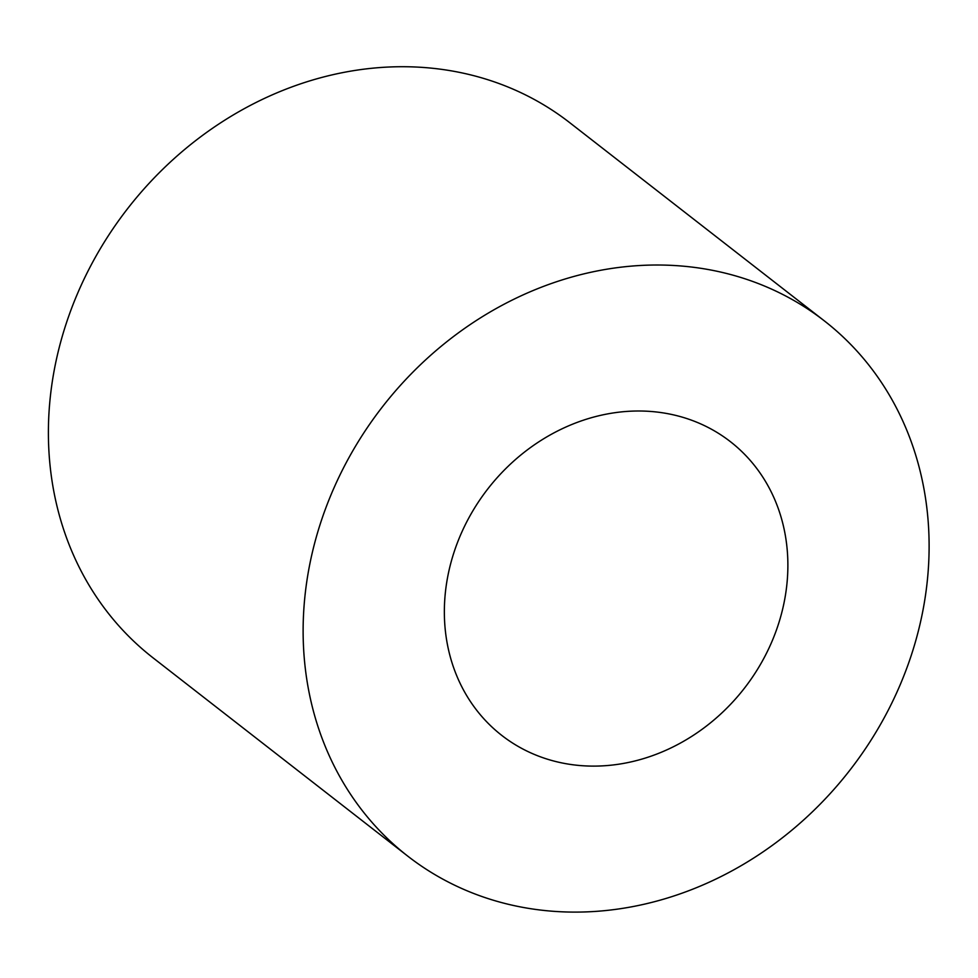 <?xml version="1.0" encoding="UTF-8"?>
<svg xmlns="http://www.w3.org/2000/svg" width="978" height="978" viewBox="0 0 978 978"><rect width="100%" height="100%" fill="white"/><g stroke="black" fill="none" stroke-linecap="round" stroke-linejoin="round"><path stroke-width="1.47" d="M824.442 320.955L569.697 122.653A339.134 296.028 127.9 0 0 127.788 208.412A339.134 296.028 127.9 0 0 153.057 657.852L407.802 856.166A339.134 296.028 127.9 0 0 888.195 710.272A339.134 296.028 127.9 0 0 824.442 320.955A339.134 296.028 127.9 0 0 382.52 406.714A339.134 296.028 127.9 0 0 407.802 856.166M765.419 655.358A186.101 162.458 127.9 0 0 730.444 441.701A186.101 162.458 127.9 0 0 487.924 488.768A186.101 162.458 127.9 0 0 501.8 735.419A186.101 162.458 127.9 0 0 765.419 655.358"/></g></svg>
